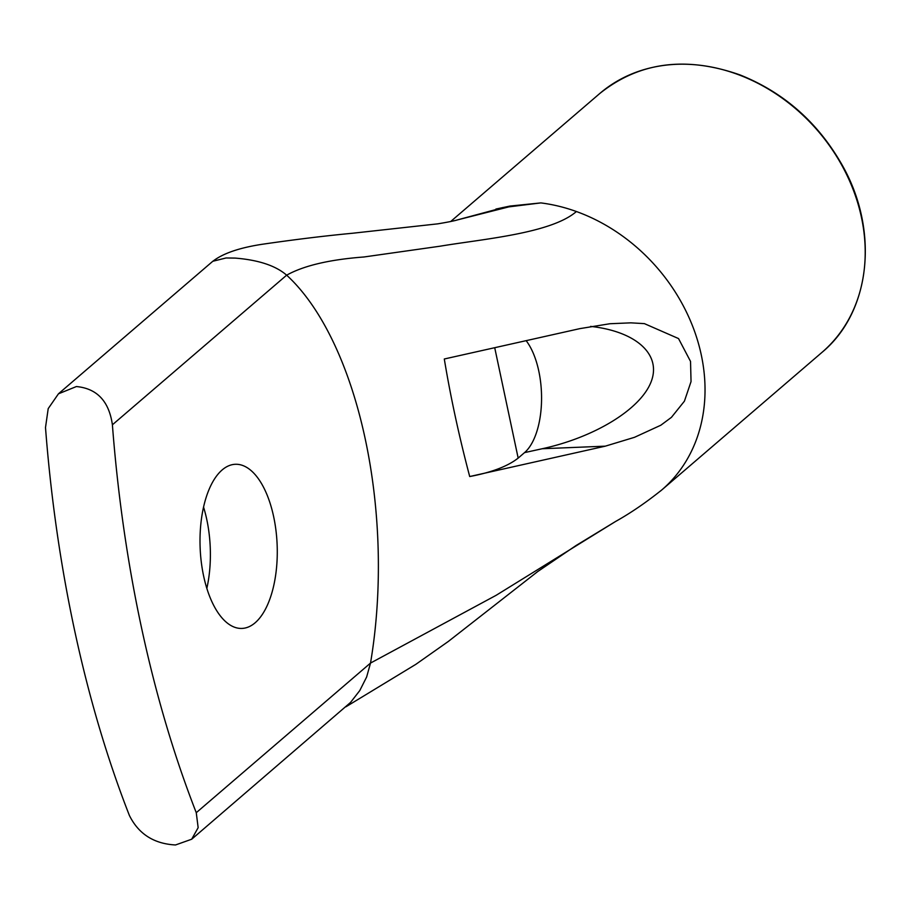 <?xml version="1.0" encoding="UTF-8"?>
<svg xmlns="http://www.w3.org/2000/svg" width="910" height="910" viewBox="0 0 910 910"><rect width="100%" height="100%" fill="white"/><g stroke="black" fill="none" stroke-linecap="round" stroke-linejoin="round"><path stroke-width="1.36" d="M502.07 207.719L540.859 202.907L509.941 206.069L495.904 209.061M457.229 219.958L509.975 206.593L540.859 202.907A170.591 141.255 49.3 0 1 558.842 206.229A170.591 141.255 49.3 0 1 576.405 211.53A170.591 141.255 49.3 0 1 697.288 339.555A170.591 141.255 49.3 0 1 661.775 489.955A170.591 141.255 49.3 0 1 661.661 490.046A170.591 141.255 49.3 0 1 660.364 491.138M526.378 340.966A63.177 29.643 87.7 0 1 541.552 400.263A63.177 29.643 87.7 0 1 524.558 452.611L518.165 458.094C507.78 466.284 491.627 472.426 469.708 476.533L605.309 446.162L542.258 448.732C594.742 437.289 640.299 409.363 651.014 382.075C661.877 354.775 636.568 331.456 590.601 326.394M605.309 446.162L634.509 437.312L660.831 425.22L671.432 417.349L684.422 401.162L691.043 381.586L690.531 361.418L678.53 338.565L644.394 323.63L630.869 322.845L609.95 323.733L579.886 328.624L444.296 358.995C450.609 397.158 459.084 436.334 469.708 476.533M524.558 452.611L542.258 448.732M191.691 839.225L350.543 702.429L359.791 690.553L366.639 676.983L370.518 663.071L196.264 812.698L198.152 827.668L191.68 839.225L175.516 844.969C153.926 843.82 138.547 833.969 129.368 815.417A758.166 355.673 87.7 0 1 45.5 427.529L48.207 408.613L58.445 393.825L76.394 386.545C97.04 388.502 109.041 401.253 112.396 424.799L286.65 275.173A296.944 139.31 -92.3 0 1 370.518 663.071L496.155 595.299L615.558 521.487C630.482 513.149 645.872 502.65 661.729 489.978M206.854 588.338A82.139 38.527 87.7 0 0 203.544 507.086M255.164 622.759A82.139 38.527 -92.3 0 1 241.992 628.423A82.139 38.527 -92.3 0 1 200.143 547.922A82.139 38.527 -92.3 0 1 235.303 464.282A82.139 38.527 -92.3 0 1 275.946 530.314A82.139 38.527 -92.3 0 1 255.164 622.759M576.405 211.53C551.107 233.472 483.096 238.989 440.224 246.178L363.954 256.984C329.591 259.566 303.826 265.629 286.65 275.173C275.696 265.674 258.52 259.976 235.11 258.087L226.067 257.974L212.86 261.261M196.264 812.698A758.166 355.673 -92.3 0 1 112.396 424.799M518.165 458.094L494.812 348.166M599.679 93.582A170.591 141.255 49.3 0 1 701.018 65.372A170.591 141.255 49.3 0 1 850.918 184.013A170.591 141.255 49.3 0 1 821.935 352.42C870.665 312.244 879.481 231.06 842.489 165.631C818.272 122.804 784.158 92.593 740.148 74.973C685.924 55.84 639.093 62.039 599.679 93.582L450.655 221.539M502.138 207.707L503.423 207.435M504.663 207.196L457.491 219.879C458.276 219.537 456.865 220.675 437.733 223.849L352.579 233.244C324.904 235.861 294.692 239.546 261.978 244.312C239.171 247.827 222.768 253.503 212.781 261.329M661.775 489.955L821.935 352.42M345.925 706.797L415.847 664.334L448.311 641.459L537.764 571.514L576.064 545.522L615.558 521.487M58.433 393.814L212.838 261.238"/></g></svg>
